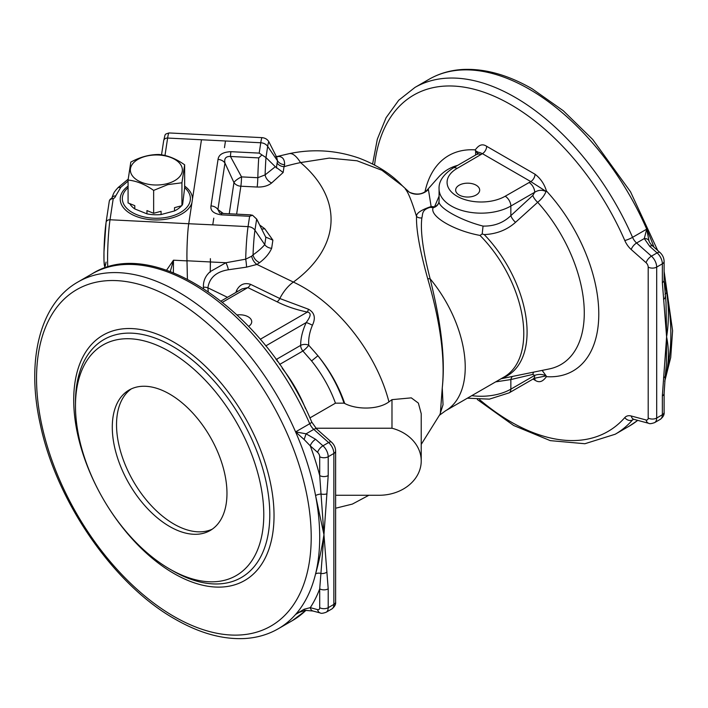 <?xml version="1.0" encoding="UTF-8"?>
<svg xmlns="http://www.w3.org/2000/svg" width="708" height="708" viewBox="0 0 708 708"><rect width="100%" height="100%" fill="white"/><g stroke="black" fill="none" stroke-linecap="round" stroke-linejoin="round"><path stroke-width="1.06" d="M146.945 213.843L146.945 210.577L153.645 213.285L161.061 211.285L161.061 214.559A28.037 16.187 180 0 1 146.945 213.843L134.786 208.931L134.786 205.656L128.077 202.948L128.077 180.062L130.803 162.105C140.202 156.99 149.636 154.45 159.088 154.494C167.592 155.335 176.115 158.787 184.655 164.831L181.938 182.779L167.796 184.62L153.645 190.399C145.149 184.372 136.626 180.921 128.077 180.062M161.061 214.559L174.522 210.931L174.522 207.665L181.938 205.665L182.655 200.966L182.655 204.231L184.655 187.717L184.655 164.831M181.938 205.665L181.938 182.779M153.645 213.285L153.645 190.399M167.362 183.602A26.01 15.018 180 0 1 130.458 168.681A26.01 15.018 180 0 1 171.292 157.689A26.01 15.018 180 0 1 167.362 183.602M174.522 210.931A28.037 16.187 0 0 0 181.487 205.789M182.018 205.134A28.037 16.187 0 0 0 182.655 204.231M129.714 203.603A28.037 16.187 0 0 0 134.786 208.931M184.655 187.673A34.037 19.656 180 0 1 185.664 208.603A34.037 19.656 180 0 1 153.406 218.179A34.037 19.656 180 0 1 128.077 187.673M187.416 279.111L187.001 260.774C186.655 249.942 187.585 230.366 188.762 223.639L192.514 198.851A36.152 20.868 180 0 0 184.655 186.098M128.077 181.098L120.82 187.248L115.687 195.957A8.009 4.629 180 0 1 113.209 198.718A4.009 2.23 -118.3 0 0 111.306 198.47L111.784 198.32C114.298 190.806 115.006 191.638 115.864 190.071L118.121 187.558L120.82 187.248M265.571 237.03L272.89 240.154L271.66 248.26C269.376 253.473 265.367 258.252 259.624 262.597L256.942 264.438L246.534 267.137L228.374 269.766A8.009 2.266 70.3 0 0 225.896 262.739L210.418 261.96L210.382 258.65L210.249 272.191L210.276 271.589L225.896 262.739L245.694 259.172L251.685 256.207L253.039 254.871C258.004 251.384 261.907 247.977 264.757 244.641L265.845 237.419L256.659 219.055L254.96 230.25A8.009 6.514 -171.4 0 0 248.057 226.631L212.763 224.852L213.781 218.153L212.763 224.852L188.744 223.737C187.567 230.472 186.638 250.048 186.983 260.88L187.399 279.102M166.566 270.208L173.478 260.19L173.38 272.722M186.983 260.88L173.478 260.19L170.283 271.527M235.976 292.413L236.454 290.723A6.009 1.894 -163.6 0 1 237.631 291.457M236.454 290.723C239.605 284.536 244.295 282.404 250.526 284.324A6.009 3.151 -64.2 0 1 247.818 287.607L242.056 288.899L221.064 301.024M250.526 284.324L279.81 298.511L308.44 309.219A6.009 1.487 -79.6 0 1 307.378 312.078C296.209 309.759 286.12 306.334 277.094 301.794L247.818 287.607L222.542 302.201M308.44 309.219C314.564 312.573 315.892 317.919 312.432 325.238A6.009 0.646 25.6 0 0 306.245 322.538C308.237 319.609 313.21 313.033 307.378 312.078L260.287 339.265M312.432 325.238C309.529 332.185 308.299 338.84 308.732 345.221A6.009 1.159 -43.6 0 1 302.891 351.018L279.607 364.461M276.846 360.531A6.009 4.328 77.2 0 1 277.023 359.036L300.643 345.398A6.009 3.443 -179.6 0 1 308.732 345.221L317.927 355.743C329.583 370.479 338.291 386.276 344.026 403.153L335.459 403.171C329.999 388.126 322.034 374.036 311.573 360.921L302.891 351.018A6.009 3.469 -120 0 1 300.643 345.398C300.67 338.141 302.537 330.521 306.245 322.538L265.774 345.911M228.374 269.766C216.267 271.704 209.444 277.722 207.887 287.829A8.009 4.142 -5.6 0 0 203.435 287.183C203.134 281.085 205.4 275.89 210.258 271.606L210.418 261.96M227.48 297.316L207.887 287.829L208.249 291.572M203.568 288.466L203.435 287.183M246.534 267.137A8.009 1.097 82.4 0 0 245.694 259.172A28.037 1.991 -87.1 0 1 248.057 226.631L249.623 216.285L221.33 214.86A8.009 0.566 -87.1 0 1 221.737 213.4L219.728 213.117L217.905 209.541L223.312 213.48M277.094 301.794A6.009 3.151 -64.2 0 0 279.81 298.511A30.037 15.762 -64.2 0 1 293.386 282.085L256.942 264.438A8.009 4.434 62 0 1 251.685 256.207M259.624 262.597A8.009 5.487 48.3 0 1 253.039 254.871A24.028 1.708 92.9 0 1 254.96 230.25L264.757 244.641A8.009 6.514 8.6 0 0 271.66 248.26M261.633 228.905A8.009 5.983 142.7 0 0 264.757 228.737L272.89 240.154M259.712 225.02L264.757 228.737M221.33 214.86C213.63 213.692 210.188 210.71 210.993 205.922L218.037 159.433C218.684 154.645 222.976 152.052 230.905 151.68A8.009 0.566 92.9 0 0 230.436 156.468L241.543 176.894L257.827 177.717L265.119 174.885A8.009 5.443 -130.9 0 0 271.695 182.929C268.146 185.832 263.296 187.204 257.154 187.036L240.862 186.213A8.009 6.514 8.6 0 1 233.959 182.593A8.009 2.168 151 0 1 241.543 176.894A8.009 0.566 -87.1 0 1 240.862 186.213L236.631 214.152M229.233 213.781L233.959 182.593L224.949 163.052L217.905 209.541A8.009 6.514 8.6 0 0 210.993 205.922M230.905 151.68L259.199 153.105L265.978 157.574A31.037 2.212 92.9 0 0 265.119 174.885L275.315 166.716L283.147 172.495L271.695 182.929M261.659 155.185L258.73 157.893L230.436 156.468C225.834 156.282 224.002 158.477 224.949 163.052A8.009 6.514 8.6 0 0 218.037 159.433M250.092 214.887L252.552 215.25L249.623 216.285M256.659 219.055L252.552 215.25L256.774 219.223A31.037 2.212 92.9 0 0 256.659 219.055M276.465 156.645L278.855 156.45C282.757 156.822 284.678 159.566 284.607 164.681L284.023 166.672A8.009 6.514 8.6 0 1 277.12 163.052L277.518 160.849L276.642 157.123L269.084 142.193A24.028 1.708 92.9 0 0 267.677 146.379L265.978 157.574L275.315 166.716M237.18 314.936A12.018 6.938 180 0 1 250.101 318.228A12.018 6.938 180 0 1 248.676 326.335M421.225 460.926L421.225 413.729L418.366 403.091L411.295 397.861L391.984 399.648L391.984 428.225A42.046 34.329 0 0 1 421.225 460.926A42.046 34.329 0 0 1 379.178 495.264L335.627 495.264M309.9 417.924L335.459 403.171M315.865 428.225L391.984 428.225M391.984 399.648A298.865 172.548 180 0 1 388.931 401.87C378.399 409.702 357.044 409.905 344.725 403.489C338.813 386.364 329.884 370.443 317.927 355.743L311.573 360.921M344.026 403.153L344.725 403.489M259.199 153.105L260.765 142.759L225.471 140.981L224.463 147.68L225.471 140.981L201.47 139.768L192.514 198.851M402.312 185.779L381.922 170.274L357.018 160.778L329.264 158.105L300.537 162.583A55.065 15.293 -101.8 0 0 289.271 153.645L289.271 153.645C312.954 148.698 336.22 150.193 359.053 158.132C376.93 164.937 391.347 174.15 402.312 185.77L409.339 192.222A16.019 15.957 119.1 0 0 428.411 189.532L431.128 206.541A95.315 55.029 60 0 1 434.225 206.842L434.526 206.798C437.438 205.559 438.969 203.532 439.11 200.727C438.942 203.771 437.394 205.966 434.473 207.302L433.172 207.665A6.009 4.487 97.4 0 0 434.225 206.842M409.339 192.222C416.755 195.311 422.791 194.47 427.455 189.7L428.411 189.532M440.323 413.782L442.261 387.878L443.04 404.728L439.836 414.729M421.88 217.843C420.207 230.719 422.959 251.039 430.137 278.793A6.009 2.752 -16.5 0 1 427.65 278.492C419.809 250.296 416.1 229.622 416.525 216.453C416.216 213.241 421.083 209.931 431.128 206.541A6.009 4.575 93.6 0 1 430.083 207.364C421.393 209.94 422.959 214.329 421.88 217.843A6.009 5.522 -0.8 0 1 416.525 216.453C411.693 200.886 407.958 191.744 405.312 189.027M439.659 415.083L445.536 410.799A95.111 54.914 -120 0 0 430.137 278.793C437.933 310.67 446.252 351.717 442.261 387.878C445.987 351.752 436.924 310.343 427.65 278.492M434.473 207.302A6.009 1.363 68.2 0 0 434.526 206.798L439.066 196.231M439.093 201.196L439.066 188.877A42.046 24.276 180 0 0 465.023 211.311A42.046 24.276 180 0 0 510.849 206.046A8.009 4.629 -120 0 0 505.185 196.24L530.779 181.584L482.422 153.671C477.272 151.326 480.006 153.486 475.475 150.662L475.254 149.875C477.546 146.963 481.006 142.547 486.67 146.308A6.009 3.469 -60 0 1 482.422 153.671L457.049 168.442A34.037 19.656 0 0 0 457.049 196.24A34.037 19.656 0 0 0 505.185 196.24M445.536 410.799L504.078 377.01A95.111 54.914 -120 0 0 479.997 235.419L482.192 233.95L484.237 234.587A95.66 55.224 60 0 1 501.901 378.258M533.735 372.107A8.009 5.744 76.7 0 0 532.823 374.399L510.849 379.55A8.009 5.753 77 0 1 512.362 376.461M535.372 378.063L546.187 375.904L546.443 376.665C544.16 379.577 540.691 383.993 535.027 380.231L533.018 379.063L509.194 392.825A8.009 4.629 -120 0 0 510.849 389.161L510.849 379.55L495.6 381.895M532.823 374.399L534.699 375.39C538.337 374.028 542.107 374.134 546.01 375.7L542.124 370.39M535.328 378.081L533.044 379.054A8.009 4.629 -120 0 0 534.699 375.39L510.849 389.161A42.046 24.276 0 0 1 471.767 395.657M534.602 378.329A6.009 3.469 -60 0 1 535.027 380.231M486.67 146.308L535.027 174.23C540.523 178.425 544.328 184 546.443 190.974L546.01 191.514C544.47 195.452 541.691 199.045 537.682 202.293A8.009 3.133 47.5 0 1 532.823 195.435L534.699 192.275A8.009 4.629 -120 0 0 529.035 182.469M546.187 191.487L530.779 181.584A6.009 3.469 -60 0 0 535.027 174.23M477.741 153.707L475.475 150.662M477.75 154.317L478.015 153.432L476.891 154.282A8.009 4.629 60 0 1 480.9 154.68M546.01 191.514C542.107 189.691 538.337 189.948 534.699 192.275L510.849 206.046L510.849 215.648L532.823 195.435M475.626 150.884L475.626 155.008M439.11 200.727C436.871 206.957 459.749 220.179 483.051 226.091C494.087 226.33 503.353 222.852 510.849 215.648A8.009 3.106 47.3 0 0 515.539 222.321C506.963 229.95 496.529 234.038 484.237 234.587M483.051 226.091L482.192 233.95M501.016 378.771L549.231 368.948A112.749 65.092 -120 0 0 584.003 305.13A112.749 65.092 -120 0 0 537.682 202.293L515.539 222.321M479.997 235.419C453.863 230.666 429.154 216.144 433.172 207.665A95.111 54.914 -120 0 0 430.083 207.364M459.173 195.01L459.173 195.01A12.018 6.938 180 0 1 459.173 185.204A12.018 6.938 180 0 1 476.165 185.204A12.018 6.938 180 0 1 476.165 195.01A12.018 6.938 180 0 1 459.173 195.01M283.147 172.495L284.023 166.672A156.238 90.208 0 0 1 300.537 162.583A174.602 100.81 0 0 1 293.386 282.085C336.141 301.909 376.435 352.699 388.931 401.87M368.505 495.467L352.363 504.087L335.627 508.22M304.121 439.518L295.581 431.889L306.086 433.818L304.121 439.518L310.272 445.854A206.24 119.077 60 0 1 319.706 475.572A6.009 3.469 0 0 0 328.202 475.572L323.954 534.664L319.706 475.572L319.706 456.74A4.009 2.31 -120 0 0 317.609 452.368L310.272 445.854A6.009 2.451 -48.4 0 1 315.618 439.305L322.954 445.81L328.618 442.544L313.777 429.375L306.086 433.818L315.618 439.305M312.963 611.013L312.963 611.013A6.009 4.248 -75 0 1 310.272 607.659L317.609 609.632A4.009 2.31 -120 0 0 319.706 607.685L319.706 588.844L323.954 534.664L328.202 588.844A6.009 3.469 180 0 1 319.706 588.844A206.24 119.077 60 0 1 310.272 607.659L304.121 609.234A6.009 1.885 -93.1 0 0 305.307 610.367L312.963 611.013L320.308 612.978A6.009 4.248 -75 0 1 317.609 609.632M298.431 612.615L304.121 609.234M92.164 273.784C154.671 234.215 266.35 312.883 311.724 422.021A6.009 0.938 156.4 0 1 309.741 423.711A200.231 115.608 -120 0 0 92.164 273.784L78.004 281.961A200.231 115.608 60 0 1 295.581 431.889A200.231 115.608 60 0 1 315.582 495.565A200.231 115.608 60 0 1 315.582 573.905C318.848 562.196 321.636 549.116 323.954 534.664L315.582 495.565A6.009 2.54 169.2 0 1 321.228 494.042A6.009 2.938 6.6 0 0 326.99 493.777M300.847 611.438L295.581 614.473A200.231 115.608 60 0 0 315.582 573.905A6.009 4.195 -166.3 0 1 321.228 573.524A6.009 3.929 172.3 0 0 326.99 572.046M172.628 570.728L169.628 568.993L172.628 570.728A137.405 79.331 -120 0 0 269.792 514.636A137.405 79.331 -120 0 0 172.628 346.354A137.405 79.331 -120 0 0 75.473 402.445L75.473 405.914A133.157 76.88 60 0 1 169.628 351.549A133.157 76.88 60 0 1 263.783 514.636A133.157 76.88 60 0 1 169.628 568.993L169.628 568.993A133.157 76.88 60 0 1 75.473 405.914M169.628 394.064A81.093 46.816 -120 0 0 129.077 390.046A81.093 46.816 -120 0 0 129.077 483.679A81.093 46.816 -120 0 0 210.179 530.504A81.093 46.816 -120 0 0 222.604 465.519A81.093 46.816 -120 0 0 169.628 394.064M664.113 261.367A6.009 3.469 180 0 1 662.352 263.819A10.009 5.779 -120 0 0 657.104 252.898L649.767 246.384A6.009 2.451 131.6 0 1 652.652 245.995L659.989 252.499C662.6 254.924 663.98 257.88 664.113 261.367L664.113 280.209A6.009 3.469 180 0 1 662.352 282.66L662.352 263.819L656.688 267.093L656.688 418.039A10.009 5.779 60 0 1 654.617 422.614C651.475 423.711 649.528 423.95 648.785 423.331A6.009 4.248 105 0 1 646.094 419.977A4.009 2.31 -120 0 0 648.192 418.039L648.192 267.093A4.009 2.31 -120 0 0 646.094 262.721L631.253 249.561A6.009 2.451 -48.4 0 1 636.598 243.003A10.009 5.779 60 0 1 632.554 237.339A6.009 0.938 156.4 0 1 624.783 240.499A194.231 112.138 -120 0 0 478.962 90.606A194.231 112.138 -120 0 0 374.567 165.008M664.113 280.209L666.016 302.697L666.6 336.84L662.352 282.66M648.785 240.525A6.009 3.876 162.7 0 0 644.289 238.561L646.714 229.162L649.086 241.331M649.767 246.384L644.289 238.561L636.598 243.003L651.44 256.163A10.009 5.779 60 0 1 656.688 267.093A6.009 3.469 0 0 1 648.192 267.093M665.281 375.966L664.113 393.471A6.009 3.469 180 0 1 662.352 395.922L666.6 336.84L666.37 364.673L665.281 375.966A6.009 2.938 -173.4 0 1 663.564 377.727M665.175 376.921A200.231 115.608 -120 0 0 666.724 371.178A200.231 115.608 -120 0 0 666.724 292.838C668.98 307.723 668.936 322.397 666.6 336.84C668.936 348.601 668.98 360.053 666.724 371.178A6.009 4.195 13.7 0 0 665.706 371.992M664.113 280.678A200.231 115.608 -120 0 1 666.724 292.838A6.009 2.54 -10.8 0 0 665.042 294.431M278.695 156.433A8.009 7.522 -84.6 0 1 276.403 156.636A8.009 7.514 -83.3 0 0 278.855 156.45M284.607 164.681A8.009 6.699 11.9 0 1 277.518 160.849L267.677 146.379A8.009 6.514 -171.4 0 0 260.765 142.759A28.037 1.991 -87.1 0 1 262.181 137.653C265.411 138.016 267.712 139.529 269.084 142.193M131.263 388.913A81.093 46.816 -120 0 0 133.325 481.228A81.093 46.816 -120 0 0 212.241 529.177M191.895 202.957A36.152 20.868 180 0 1 153.22 219.887A36.152 20.868 180 0 1 123.157 207.329A36.152 20.868 180 0 1 128.077 186.098M201.47 139.768L167.628 138.051L164.982 155.503M111.306 198.47A4.009 4.009 0 0 0 109.253 201.391A4.009 3.257 -171.4 0 1 113.209 198.718L110.023 219.763L188.744 223.737M109.253 201.391L106.067 222.427A4.009 3.257 -171.4 0 1 110.023 219.763A28.037 1.991 92.9 0 0 107.82 267.093M169.044 132.945A28.037 1.991 92.9 0 0 167.628 138.051A4.009 3.257 -171.4 0 0 163.672 140.724C165.583 133.175 164.238 134.582 169.044 132.945L262.181 137.653M106.032 262.066A24.028 1.708 -87.1 0 1 103.943 256.269A24.028 1.708 -87.1 0 1 106.032 222.825M115.687 195.957A4.009 3.239 -167 0 0 111.846 198.098M275.943 359.275L277.023 359.036A6.009 3.469 -120 0 0 277.421 361.337M282.253 368.328A96.111 55.489 60 0 1 305.564 408.711M258.73 157.893A35.037 2.496 -87.1 0 0 257.827 177.717A8.009 0.566 -87.1 0 1 257.154 187.036M276.368 167.991L277.12 163.052M210.32 261.951L187.001 260.774M546.443 190.974A124.351 71.791 60 0 1 598.782 314.033A124.351 71.791 60 0 1 546.443 376.665M476.891 154.282L453.04 168.044A8.009 4.629 60 0 1 457.049 168.442M457.669 165.38A112.749 65.092 -120 0 0 438.517 177.195L427.455 189.7M424.995 191.797A124.351 71.791 60 0 1 475.254 149.875M335.627 451.014L335.627 601.959A6.009 3.469 180 0 1 333.866 604.411L333.866 453.465A10.009 5.779 -120 0 0 328.618 442.544A6.009 2.451 131.6 0 1 331.503 442.146C334.123 444.571 335.495 447.527 335.627 451.014A6.009 3.469 180 0 1 333.866 453.465L328.202 456.74L328.202 475.572M331.795 608.995A10.009 5.779 -120 0 0 333.866 604.411L328.202 607.685A10.009 5.779 60 0 1 326.131 612.261L331.795 608.995C334.672 606.712 335.955 604.366 335.627 601.959M311.724 422.021L316.662 428.986A6.009 2.451 131.6 0 0 313.777 429.375A10.009 5.779 -120 0 1 309.741 423.711L295.581 431.889M317.609 452.368A6.009 2.451 -48.4 0 1 322.954 445.81A10.009 5.779 60 0 1 328.202 456.74A6.009 3.469 0 0 1 319.706 456.74M328.202 588.844L328.202 607.685A6.009 3.469 180 0 1 319.706 607.685M306.077 610.34L292.395 620.606A200.231 115.608 -120 0 0 305.9 610.34M173.876 616.411A194.231 112.138 -120 0 0 292.811 447.199A194.231 112.138 -120 0 0 54.941 309.856A194.231 112.138 -120 0 0 173.876 616.411M295.581 614.473A200.231 115.608 60 0 1 278.235 628.775C268.173 634.554 257.004 637.802 244.729 638.528C222.657 639.625 199.452 633.164 175.124 619.155C113.749 584.755 56.197 501.344 40.241 424.145C25.939 360.275 39.905 303.431 78.004 281.961M173.876 573.48A141.653 81.783 60 0 1 87.137 349.911A141.653 81.783 60 0 1 260.615 450.076A141.653 81.783 60 0 1 173.876 573.48M479.582 399.639A194.231 112.138 -120 0 0 624.783 417.605A6.009 4.814 41.3 0 0 632.554 419.924A10.009 5.779 60 0 1 633.333 419.26M646.094 419.977L631.253 416.003A16.019 9.248 -120 0 0 624.783 417.605M624.783 240.499A16.019 9.248 -120 0 0 631.253 249.561M646.094 262.721A6.009 2.451 -48.4 0 1 651.44 256.163L657.104 252.898A6.009 2.451 131.6 0 1 659.989 252.499M648.192 418.039A6.009 3.469 -0 0 0 656.688 418.039L662.352 414.764L662.352 395.922M631.253 416.003A6.009 4.248 105 0 0 633.943 419.357L648.785 423.331M665.272 296.201A6.009 3.929 172.3 0 1 663.564 299.457M660.272 419.348A10.009 5.779 -120 0 0 662.352 414.764A6.009 3.469 180 0 0 664.113 412.313C664.431 414.72 663.157 417.065 660.272 419.348L654.617 422.614M372.612 163.991L377.32 139.184L386.081 117.714L398.737 100.235L414.985 87.411A200.231 115.608 60 0 1 632.554 237.339L646.714 229.162A200.231 115.608 -120 0 0 529.257 89.155A200.231 115.608 -120 0 0 429.145 79.234C439.27 73.428 450.5 70.172 462.855 69.472C484.865 68.428 508.008 74.889 532.266 88.854L563.285 110.749L592.667 139.414L630.509 191.744L657.705 250.482M633.651 419.286L632.554 419.924A200.231 115.608 60 0 1 615.217 434.225L584.896 443.73L550.258 440.633L513.681 425.508L477.36 399.551M653.927 247.127A200.231 115.608 -120 0 0 646.714 229.162M637.758 420.375L629.377 426.048A200.231 115.608 -120 0 0 637.704 420.366M106.067 222.427L103.97 252.083L103.987 261.013L104.917 268.013M163.672 140.724L161.53 154.831M128.175 179.159L118.121 187.558M250.862 214.869L221.737 213.4M259.004 223.631L256.774 219.223M509.194 392.825L489.396 399.135L467.369 398.197M453.04 168.044C443.296 174.513 438.633 181.46 439.066 188.877M440.341 413.755L421.225 444.394M316.662 428.986L331.503 442.146M320.308 612.978C321.051 613.597 322.99 613.358 326.131 612.261M298.395 612.632L305.307 610.367M633.421 419.207L633.943 419.357M652.652 245.995C651.139 244.764 649.953 243.198 649.077 241.295M664.113 393.471L664.113 412.313M664.113 271.323L672.6 330.68L670.715 357.496L664.715 381.426M275.616 156.849L289.271 153.645M292.395 620.606L278.235 628.775M615.217 434.225L629.377 426.048M414.985 87.411L429.145 79.234M276.642 157.123L276.12 156.592"/></g></svg>

